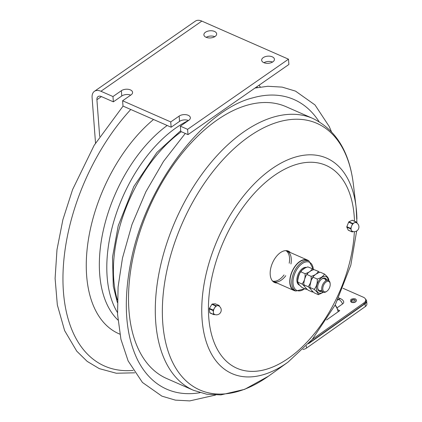 <?xml version="1.0" encoding="UTF-8"?>
<svg xmlns="http://www.w3.org/2000/svg" width="422" height="422" viewBox="0 0 422 422"><rect width="100%" height="100%" fill="white"/><g stroke="black" fill="none" stroke-linecap="round" stroke-linejoin="round"><path stroke-width="0.63" d="M131.005 94.929L122.596 100.774L122.997 106.064L171.137 127.222L170.741 121.932L179.15 116.087A6.404 3.587 175.7 0 1 186.081 114.7A6.404 3.587 175.7 0 1 190.348 117.722A6.404 3.587 175.7 0 1 188.776 120.317L180.368 126.162L180.769 131.453L187.99 134.629L288.891 64.471L288.49 59.18L201.832 21.1A12.808 7.691 55.2 0 0 195.317 21.163L94.417 91.321A12.808 7.691 55.2 0 1 100.932 91.257L112.969 96.543L121.378 90.698A6.404 3.587 175.7 0 1 128.309 89.316A6.404 3.587 175.7 0 1 132.577 92.334A6.404 3.587 175.7 0 1 131.005 94.929M122.596 100.774L170.741 121.932M188.47 120.528A6.404 3.587 -4.3 0 0 179.545 121.378L171.137 127.222M180.368 126.162L187.59 129.338L187.99 134.629M130.699 95.14A6.404 3.587 -4.3 0 0 121.773 95.989L113.365 101.834L112.969 96.543M206.073 37.273A6.404 3.587 175.7 0 1 203.889 34.831A6.404 3.587 175.7 0 1 210.008 30.774A6.404 3.587 175.7 0 1 216.66 33.871A6.404 3.587 175.7 0 1 213.041 37.447A6.404 3.587 175.7 0 1 206.073 37.273M214.772 36.672A6.404 3.587 -4.3 0 0 206.179 37.321M263.845 62.662A6.404 3.587 175.7 0 1 261.661 60.219A6.404 3.587 175.7 0 1 267.78 56.163A6.404 3.587 175.7 0 1 274.432 59.259A6.404 3.587 175.7 0 1 270.813 62.836A6.404 3.587 175.7 0 1 263.845 62.662M272.543 62.06A6.404 3.587 -4.3 0 0 263.95 62.704M99.682 136.522L96.912 99.724A6.404 3.845 55.2 0 1 98.073 96.58A6.404 3.845 55.2 0 1 101.333 96.548L113.365 101.834M187.59 129.338L288.49 59.18M95.52 143.09L92.101 97.609A12.808 7.691 55.2 0 1 94.417 91.321M200.028 392.687A158.192 90.282 -66.3 0 1 137.725 360.188A158.192 90.282 -66.3 0 1 137.081 358.9M251.686 98.173A158.192 90.282 -66.3 0 1 253.031 97.783A158.192 90.282 -66.3 0 1 319.106 121.7M302.933 349.474A6.404 3.619 -4.7 0 0 306.52 348.097L365.331 306.557A6.404 3.619 -4.7 0 0 366.897 303.914L366.665 301.081A6.404 3.619 -4.7 0 0 365.552 299.261M308.461 343.73L365.093 303.719A6.404 3.619 -4.7 0 0 366.665 301.081M338.011 311.072L338.702 311.378L338.011 311.072M335.073 305.233A9.606 5.723 -125.2 0 1 338.101 311.805L338.043 311.32A8.582 5.111 -125.2 0 0 335.173 305.032M337.711 309.727L339.763 310.629L326.565 319.95M338.101 299.182L338.623 299.409A5.117 2.922 113.7 0 1 341.029 298.934A5.117 5.117 0 0 1 343.571 301.377A4.885 2.759 175.3 0 1 342.537 303.972L336.999 307.886M342.959 288.258L363.258 297.178A7.174 4.051 175.3 0 1 365.705 299.91A7.174 4.051 175.3 0 1 363.949 302.869L312.322 339.335M309.289 342.812L364.049 304.13A7.174 4.051 -4.7 0 0 365.805 301.171L365.705 299.91M356.215 300.976A2.817 1.593 175.3 0 1 353.546 302.574A2.817 1.593 175.3 0 1 350.656 301.435M354.517 299.662A1.741 0.986 175.3 0 1 355.108 300.327C356.057 301.181 350.244 301.144 351.637 300.612A1.741 0.986 175.3 0 1 352.618 299.62A1.741 0.986 175.3 0 1 354.517 299.662M312.892 118.482L286.127 106.719A148.444 84.722 113.7 0 0 182.098 153.365A148.444 84.722 113.7 0 0 128.546 301.704A148.444 84.722 113.7 0 0 166.69 378.523L193.455 390.287A148.444 84.722 113.7 0 1 155.317 313.462A148.444 84.722 113.7 0 1 250.742 127.338A148.444 84.722 113.7 0 1 312.892 118.482C335.901 129.776 349.379 151.63 353.335 184.055A145.595 83.092 113.7 0 0 255.964 132.049A145.595 83.092 113.7 0 0 162.37 314.601A145.595 83.092 113.7 0 0 269.109 375.728L288.036 362.113L312.291 339.378L335.284 304.821L350.814 265.19L356.659 230.987M290.357 252.535A17.165 9.796 113.7 0 0 288.39 251.111A17.165 9.796 113.7 0 0 276.357 256.502A17.165 9.796 113.7 0 0 270.17 273.651A17.165 9.796 113.7 0 0 274.58 282.534A17.165 9.796 113.7 0 0 276.959 283.02M289.202 252.029A17.165 9.796 113.7 0 0 287.799 250.89M274.015 282.249A17.165 9.796 113.7 0 0 275.809 282.513M295.885 290.98A16.648 9.5 -66.3 0 1 294.039 290.526A16.648 9.5 -66.3 0 1 289.761 281.912A16.648 9.5 -66.3 0 1 295.769 265.274A16.648 9.5 -66.3 0 1 307.438 260.042A16.648 9.5 -66.3 0 1 309.02 261.091M272.797 281.105A16.648 9.5 113.7 0 0 284.053 274.944M289.207 263.222A16.648 9.5 113.7 0 0 289.576 258.929A16.648 9.5 113.7 0 0 286.132 250.768M285.457 250.647A16.648 9.5 -66.3 0 1 287.029 251.074A16.648 9.5 -66.3 0 1 290.937 263.982M285.784 275.708A16.648 9.5 -66.3 0 1 273.63 281.558A16.648 9.5 -66.3 0 1 272.253 280.688M214.983 314.58L213.87 314.664A0.512 0.29 -66.3 0 1 213.653 314.443L213.136 310.571A0.512 0.29 -66.3 0 1 213.258 310.086L215.747 305.992A0.512 0.29 -66.3 0 1 216.08 305.728L219.092 305.507A0.512 0.29 -66.3 0 1 219.303 305.728L219.387 306.346M215.394 303.882A0.512 0.29 113.7 0 0 215.241 303.814L212.229 304.035A0.512 0.29 113.7 0 0 211.897 304.299L209.402 308.392A0.512 0.29 113.7 0 0 209.286 308.878L209.803 312.749A0.512 0.29 113.7 0 0 210.014 312.971L213.711 314.596M217.583 305.618A4.737 2.706 -66.3 0 1 218.385 305.744A4.737 4.737 0 0 1 216.829 314.812A4.737 4.737 0 0 1 214.571 314.422A4.737 2.706 -66.3 0 1 213.395 312.507A4.737 2.706 -66.3 0 1 214.503 308.039A4.737 2.706 -66.3 0 1 217.583 305.618M353.13 231.562L352.365 231.926A0.512 0.29 -66.3 0 1 352.085 231.842L351.378 230.343A4.737 2.706 -66.3 0 1 351.6 226.129A4.737 2.706 -66.3 0 1 354.411 222.726A4.737 2.706 -66.3 0 1 356.094 222.605A4.737 4.737 0 0 1 358.526 228.851A4.737 4.737 0 0 1 352.28 231.282A4.737 2.706 -66.3 0 1 351.378 230.343L350.677 228.845A0.512 0.29 -66.3 0 1 350.698 228.392L352.502 223.86A0.512 0.29 -66.3 0 1 352.803 223.496L356.015 221.956A0.512 0.29 -66.3 0 1 356.295 222.046L356.711 222.932M356.057 221.94L352.444 220.353A0.512 0.29 113.7 0 0 352.164 220.268L348.952 221.803A0.512 0.29 113.7 0 0 348.651 222.167L346.847 226.698A0.512 0.29 113.7 0 0 346.826 227.152L348.234 230.148A0.512 0.29 113.7 0 0 348.472 230.254M330.173 283.79L330.099 283.157A6.404 3.656 113.7 0 0 328.495 280.488A6.404 3.656 113.7 0 0 323.88 282.661A6.404 3.656 113.7 0 0 321.717 289.27A6.404 3.656 113.7 0 0 323.342 292.209A6.404 3.656 113.7 0 0 326.391 291.586L326.913 291.212A5.634 3.218 -66.3 0 1 322.798 289.175A5.634 3.218 -66.3 0 1 326.053 282.012A5.634 3.218 -66.3 0 1 330.173 283.79A5.634 3.218 -66.3 0 1 326.913 291.212M298.328 277.18A9.416 5.375 -66.3 0 1 298.671 276.009M306.214 267.384A9.542 5.444 113.7 0 0 299.72 271.409A9.542 5.444 113.7 0 0 296.903 280.704A9.542 5.444 113.7 0 0 299.33 285.087L299.715 285.256M313.551 269.632L309.057 261.107L307.306 260.337A16.326 9.316 113.7 0 0 295.537 265.886A16.326 9.316 113.7 0 0 290.025 282.735A16.326 9.316 113.7 0 0 294.171 290.231L295.928 291.001L304.942 288.796M314.195 289.36L310.101 287.561L309.964 287.804L309.853 286.105L310.101 287.561C310.112 288.732 311.505 290.51 314.29 292.9L318.383 294.698C318.373 293.527 316.975 291.75 314.195 289.36C316.584 286.522 317.587 283.072 317.202 279.016C320.984 277.961 323.384 276.294 324.397 274.015C327.177 276.405 328.574 278.182 328.585 279.353M323.442 292.251L318.383 294.698M324.397 274.015L320.303 272.216L318.979 272.496L315.762 274.3L313.456 276.225L313.108 277.217L317.202 279.016M313.108 277.217L311.32 279.928L309.853 286.105M321.59 279.132A6.404 3.656 -66.3 0 1 325.895 280.82M321.828 290.072A6.404 3.656 -66.3 0 1 317.676 288.036M326.649 279.675A7.174 4.093 113.7 0 0 321.854 278.931A7.174 4.093 113.7 0 0 317.676 288.068A7.174 4.093 113.7 0 0 317.708 288.374A7.174 4.093 113.7 0 0 321.495 291.402M308.107 286.686L304.014 284.887L303.877 285.13L303.766 283.431L304.014 284.887C304.025 286.058 305.422 287.836 308.202 290.225L312.296 292.024C312.285 290.853 310.893 289.075 308.107 286.686C310.497 283.848 311.499 280.398 311.114 276.341C314.902 275.286 317.297 273.62 318.309 271.341L319.512 272.338M313.087 291.908L312.296 292.024M307.369 273.551L305.85 275.861L308.292 272.654L311.172 270.65L313.921 269.568L318.309 271.341M305.85 275.861L304.573 279.301L303.766 283.431M307.026 274.548L311.114 276.341M302.025 284.011L297.932 282.212L297.79 282.455L297.679 280.757L297.932 282.212C297.943 283.384 299.335 285.166 302.12 287.551L306.208 289.35C306.203 288.179 304.805 286.401 302.025 284.011C304.41 281.173 305.417 277.729 305.032 273.672C308.814 272.612 311.214 270.945 312.227 268.666L313.43 269.663M307 289.234L306.208 289.35M301.282 270.877L299.768 273.187L302.205 269.98L305.09 267.981L307.833 266.894L312.227 268.666M299.768 273.187L298.486 276.626L297.679 280.757M300.939 271.873L305.032 273.672M179.545 121.378L179.15 116.087M121.773 95.989L121.378 90.698M100.932 91.257L201.832 21.1M101.422 96.585L96.912 99.724M117.358 299.926A116.097 66.259 -66.3 0 1 113.434 272.812A116.097 66.259 -66.3 0 1 181.333 131.701M130.778 109.488A162.022 92.465 113.7 0 0 62.983 282.228A162.022 92.465 113.7 0 0 133.178 370.389M257.467 87.533A162.022 92.465 113.7 0 0 256.856 86.742M153.539 119.489A126.674 72.294 113.7 0 0 86.288 268.16A126.674 72.294 113.7 0 0 119.874 334.15M167.181 125.482A116.973 66.76 113.7 0 0 99.36 267.237A116.973 66.76 113.7 0 0 117.965 320.066M188.449 120.518A116.166 66.301 113.7 0 0 106.819 269.959A116.166 66.301 113.7 0 0 117.474 312.575M365.093 303.719L365.331 306.557M306.346 345.998L306.52 348.097M342.537 303.972A5.117 3.049 -125.2 0 0 338.623 299.409L337.663 300.089M364.049 304.13L363.949 302.869M356.912 219.044A117.675 67.156 113.7 0 0 356.11 207.202A117.675 67.156 113.7 0 0 277.412 165.171A117.675 67.156 113.7 0 0 201.769 312.713A117.675 67.156 113.7 0 0 288.036 362.113M354.48 221.191A110.791 63.231 113.7 0 0 279.665 172.002A110.791 63.231 113.7 0 0 208.447 310.914A110.791 63.231 113.7 0 0 279.918 363.579A110.791 63.231 113.7 0 0 354.374 231.678M213.653 314.443L209.803 312.749M213.258 310.086L209.402 308.392M209.286 308.878L213.136 310.571M216.08 305.728L212.229 304.035M211.897 304.299L215.747 305.992M215.241 303.814L219.092 305.507M350.698 228.392L346.847 226.698M346.826 227.152L350.677 228.845M352.803 223.496L348.952 221.803M348.651 222.167L352.502 223.86M352.164 220.268L356.015 221.956M352.085 231.842L348.234 230.148M298.322 283.457A9.542 5.444 113.7 0 0 299.609 285.13M305.053 268.002A9.542 5.444 113.7 0 0 297.753 279.797M309.057 261.107A16.326 9.316 113.7 0 0 297.288 266.657A16.326 9.316 113.7 0 0 291.776 283.505A16.326 9.316 113.7 0 0 295.928 291.001M304.689 288.685A15.429 8.804 -66.3 0 1 293.037 283.394A15.429 8.804 -66.3 0 1 302.305 263.539A15.429 8.804 -66.3 0 1 313.309 269.553M328.242 280.372A8.967 5.117 113.7 0 0 321.696 277.481A8.967 5.117 113.7 0 0 316.5 288.885A8.967 5.117 113.7 0 0 319.923 293.258A8.967 5.117 113.7 0 0 323.088 292.098M117.316 302.432L113.286 286.132L112.505 257.23L118.207 225.802L133.843 186.482L156.878 152.479L180.711 130.714M215.621 395.029L189.742 400.9L175.33 400.119L161.916 396.152L142.436 382.448L128.14 360.958L120.929 339.288L117.559 314.348L118.086 286.976L122.47 258.1L131.986 224.504L145.88 191.767L163.52 161.378L185.274 133.436M254.972 88.056L267.764 86.278L282.139 87.111L295.516 91.12L314.997 104.941L329.26 126.568L331.381 131.595M137.725 360.188C125.334 334.873 123.034 302.136 130.82 261.972C144.983 186.688 202.76 109.984 253.031 97.783M260.311 87.043L259.05 85.218M123.071 106.101L94.148 145.347L72.579 189.599L62.883 219.714L56.986 249.692L55.103 278.441L57.334 304.927L64.619 330.611L76.757 351.178L87.169 361.374L99.281 368.628L116.282 373.238L134.739 372.816M341.029 298.934L338.708 297.911M355.182 298.797C350.666 298.618 349.543 299.762 351.811 302.236C354.802 303.007 358.389 300.786 355.182 298.797M268.345 376.271L244.633 389.348L220.87 394.902L206.717 394.227L193.455 390.287M356.949 223.09L356.11 207.202L353.335 184.055M307.438 260.042L287.029 251.074M294.039 290.526L273.63 281.558M209.929 312.955L213.78 314.648M215.325 303.829L219.176 305.517M352.344 220.252L356.194 221.946M348.329 230.248L352.18 231.942M319.232 290.405L323.342 292.209M324.386 278.678L328.495 280.488M311.937 278.531L313.456 276.225M328.833 280.815L328.722 279.111"/></g></svg>
